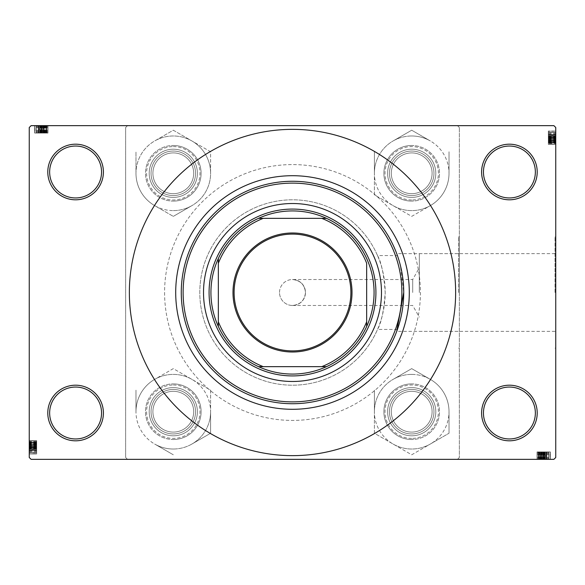 <?xml version="1.0" encoding="UTF-8"?>
<svg xmlns="http://www.w3.org/2000/svg" width="585" height="585" viewBox="0 0 585 585"><rect width="100%" height="100%" fill="white"/><g stroke="black" fill="none" stroke-linecap="round" stroke-linejoin="round"><path stroke-width="0.44" stroke-dasharray="2.92 2.19" d="M537.213 413.003A27.809 27.809 0 0 0 509.403 385.193A27.809 27.809 0 0 0 481.594 413.003A27.809 27.809 0 0 0 509.403 440.812A27.809 27.809 0 0 0 537.213 413.003M483.451 413.003A25.952 25.952 0 0 1 509.403 387.051A25.952 25.952 0 0 1 535.355 413.003A25.952 25.952 0 0 1 509.403 438.955A25.952 25.952 0 0 1 483.451 413.003M103.406 413.003A27.809 27.809 0 0 0 75.597 385.193A27.809 27.809 0 0 0 47.787 413.003A27.809 27.809 0 0 0 75.597 440.812A27.809 27.809 0 0 0 103.406 413.003M49.645 413.003A25.952 25.952 0 0 1 75.597 387.051A25.952 25.952 0 0 1 101.549 413.003A25.952 25.952 0 0 1 75.597 438.955A25.952 25.952 0 0 1 49.645 413.003M103.406 171.997A27.809 27.809 0 0 0 75.597 144.188A27.809 27.809 0 0 0 47.787 171.997A27.809 27.809 0 0 0 75.597 199.807A27.809 27.809 0 0 0 103.406 171.997M49.645 171.997A25.952 25.952 0 0 1 75.597 146.045A25.952 25.952 0 0 1 101.549 171.997A25.952 25.952 0 0 1 75.597 197.949A25.952 25.952 0 0 1 49.645 171.997M537.213 171.997A27.809 27.809 0 0 0 509.403 144.188A27.809 27.809 0 0 0 481.594 171.997A27.809 27.809 0 0 0 509.403 199.807A27.809 27.809 0 0 0 537.213 171.997M483.451 171.997A25.952 25.952 0 0 1 509.403 146.045A25.952 25.952 0 0 1 535.355 171.997A25.952 25.952 0 0 1 509.403 197.949A25.952 25.952 0 0 1 483.451 171.997M419.306 292.5L419.306 253.641L419.306 292.5M412.703 292.5L412.703 279.52L412.703 292.5M292.5 279.52C300.324 280.347 304.653 284.676 305.48 292.5C304.653 284.676 300.324 280.347 292.5 279.52L412.703 279.52L419.306 267.879M458.603 292.5L458.603 236.881L458.603 292.5M459.349 292.5L459.349 236.881L459.349 292.5M377.522 255.572C381.34 262.014 383.899 274.321 385.193 292.5C383.892 310.715 381.332 323.022 377.522 329.428A92.693 92.693 0 0 1 199.807 292.5A92.693 92.693 0 0 1 292.5 199.807A92.693 92.693 0 0 1 385.193 292.5A92.693 92.693 0 0 1 292.5 385.193A92.693 92.693 0 0 1 273.641 201.745A92.693 92.693 0 0 1 377.522 255.572L397.42 255.572A111.23 111.23 0 0 0 181.27 292.5A111.23 111.23 0 0 0 292.5 403.73A111.23 111.23 0 0 0 403.73 292.5L400.279 264.998L396.769 253.758M396.871 254.044L397.42 255.572M555.011 292.5L555.011 236.881L555.011 292.5M555.75 292.5L555.75 236.881L555.75 292.5M387.606 411.701A24.102 24.102 0 0 1 411.701 387.606A24.102 24.102 0 0 1 435.803 411.701A24.102 24.102 0 0 0 411.701 387.606A24.102 24.102 0 0 0 387.606 411.701A24.102 24.102 0 0 0 411.701 435.803A24.102 24.102 0 0 0 435.803 411.701A24.102 24.102 0 0 0 411.701 387.606A24.102 24.102 0 0 0 387.606 411.701A24.102 24.102 0 0 0 411.701 435.803A24.102 24.102 0 0 0 435.803 411.701A24.102 24.102 0 0 1 411.701 435.803A24.102 24.102 0 0 1 387.606 411.701M433.953 411.701A22.245 22.245 0 0 0 411.701 389.456A22.245 22.245 0 0 0 389.456 411.701A22.245 22.245 0 0 1 411.701 389.456A22.245 22.245 0 0 1 433.953 411.701A22.245 22.245 0 0 1 411.701 433.953A22.245 22.245 0 0 1 389.456 411.701A22.245 22.245 0 0 1 411.701 389.456A22.245 22.245 0 0 1 433.953 411.701A22.245 22.245 0 0 1 411.701 433.953A22.245 22.245 0 0 1 389.456 411.701A22.245 22.245 0 0 1 411.701 389.456A22.245 22.245 0 0 1 433.953 411.701A22.245 22.245 0 0 1 411.701 433.953A22.245 22.245 0 0 1 389.456 411.701A22.245 22.245 0 0 0 411.701 433.953A22.245 22.245 0 0 0 433.953 411.701M387.606 173.299A24.102 24.102 0 0 1 411.701 149.197A24.102 24.102 0 0 1 435.803 173.299A24.102 24.102 0 0 0 411.701 149.197A24.102 24.102 0 0 0 387.606 173.299A24.102 24.102 0 0 0 411.701 197.394A24.102 24.102 0 0 0 435.803 173.299A24.102 24.102 0 0 0 411.701 149.197A24.102 24.102 0 0 0 387.606 173.299A24.102 24.102 0 0 0 411.701 197.394A24.102 24.102 0 0 0 435.803 173.299A24.102 24.102 0 0 1 411.701 197.394A24.102 24.102 0 0 1 387.606 173.299M433.953 173.299A22.245 22.245 0 0 0 411.701 151.047A22.245 22.245 0 0 0 389.456 173.299A22.245 22.245 0 0 1 411.701 151.047A22.245 22.245 0 0 1 433.953 173.299A22.245 22.245 0 0 1 411.701 195.544A22.245 22.245 0 0 1 389.456 173.299A22.245 22.245 0 0 1 411.701 151.047A22.245 22.245 0 0 1 433.953 173.299A22.245 22.245 0 0 1 411.701 195.544A22.245 22.245 0 0 1 389.456 173.299A22.245 22.245 0 0 1 411.701 151.047A22.245 22.245 0 0 1 433.953 173.299A22.245 22.245 0 0 1 411.701 195.544A22.245 22.245 0 0 1 389.456 173.299A22.245 22.245 0 0 0 411.701 195.544A22.245 22.245 0 0 0 433.953 173.299M149.197 411.701A24.102 24.102 0 0 1 173.299 387.606A24.102 24.102 0 0 1 197.394 411.701A24.102 24.102 0 0 0 173.299 387.606A24.102 24.102 0 0 0 149.197 411.701A24.102 24.102 0 0 0 173.299 435.803A24.102 24.102 0 0 0 197.394 411.701A24.102 24.102 0 0 0 173.299 387.606A24.102 24.102 0 0 0 149.197 411.701A24.102 24.102 0 0 0 173.299 435.803A24.102 24.102 0 0 0 197.394 411.701A24.102 24.102 0 0 1 173.299 435.803A24.102 24.102 0 0 1 149.197 411.701M195.544 411.701A22.245 22.245 0 0 0 173.299 389.456A22.245 22.245 0 0 0 151.047 411.701A22.245 22.245 0 0 1 173.299 389.456A22.245 22.245 0 0 1 195.544 411.701A22.245 22.245 0 0 1 173.299 433.953A22.245 22.245 0 0 1 151.047 411.701A22.245 22.245 0 0 1 173.299 389.456A22.245 22.245 0 0 1 195.544 411.701A22.245 22.245 0 0 1 173.299 433.953A22.245 22.245 0 0 1 151.047 411.701A22.245 22.245 0 0 1 173.299 389.456A22.245 22.245 0 0 1 195.544 411.701A22.245 22.245 0 0 1 173.299 433.953A22.245 22.245 0 0 1 151.047 411.701A22.245 22.245 0 0 0 173.299 433.953A22.245 22.245 0 0 0 195.544 411.701M149.197 173.299A24.102 24.102 0 0 1 173.299 149.197A24.102 24.102 0 0 1 197.394 173.299A24.102 24.102 0 0 0 173.299 149.197A24.102 24.102 0 0 0 149.197 173.299A24.102 24.102 0 0 0 173.299 197.394A24.102 24.102 0 0 0 197.394 173.299A24.102 24.102 0 0 0 173.299 149.197A24.102 24.102 0 0 0 149.197 173.299A24.102 24.102 0 0 0 173.299 197.394A24.102 24.102 0 0 0 197.394 173.299A24.102 24.102 0 0 1 173.299 197.394A24.102 24.102 0 0 1 149.197 173.299M195.544 173.299A22.245 22.245 0 0 0 173.299 151.047A22.245 22.245 0 0 0 151.047 173.299A22.245 22.245 0 0 1 173.299 151.047A22.245 22.245 0 0 1 195.544 173.299A22.245 22.245 0 0 1 173.299 195.544A22.245 22.245 0 0 1 151.047 173.299A22.245 22.245 0 0 1 173.299 151.047A22.245 22.245 0 0 1 195.544 173.299A22.245 22.245 0 0 1 173.299 195.544A22.245 22.245 0 0 1 151.047 173.299A22.245 22.245 0 0 1 173.299 151.047A22.245 22.245 0 0 1 195.544 173.299A22.245 22.245 0 0 1 173.299 195.544A22.245 22.245 0 0 1 151.047 173.299A22.245 22.245 0 0 0 173.299 195.544A22.245 22.245 0 0 0 195.544 173.299M403.73 292.5A111.23 111.23 0 0 0 292.5 181.27A111.23 111.23 0 0 0 181.27 292.5A111.23 111.23 0 0 0 292.5 403.73A111.23 111.23 0 0 0 403.73 292.5A111.23 111.23 0 0 0 292.5 181.27A111.23 111.23 0 0 0 181.27 292.5A111.23 111.23 0 0 0 397.42 329.428L396.732 331.329M129.358 292.5A163.142 163.142 0 0 0 292.5 455.642A163.142 163.142 0 0 0 455.642 292.5A163.142 163.142 0 0 0 292.5 129.358A163.142 163.142 0 0 0 129.358 292.5M164.582 292.5A127.918 127.918 0 0 0 292.5 420.418A127.918 127.918 0 0 0 420.418 292.5A127.918 127.918 0 0 0 292.5 164.582A127.918 127.918 0 0 0 164.582 292.5A127.918 127.918 0 0 0 292.5 420.418A127.918 127.918 0 0 0 420.418 292.5A127.918 127.918 0 0 0 292.5 164.582A127.918 127.918 0 0 0 164.582 292.5M409.295 292.5A116.795 116.795 0 0 0 292.5 175.705A116.795 116.795 0 0 0 175.705 292.5A116.795 116.795 0 0 0 292.5 409.295A116.795 116.795 0 0 0 409.295 292.5A116.795 116.795 0 0 0 292.5 175.705A116.795 116.795 0 0 0 175.705 292.5A116.795 116.795 0 0 0 292.5 409.295A116.795 116.795 0 0 0 409.295 292.5M279.52 292.5A12.98 12.98 0 0 1 292.5 279.52A12.98 12.98 0 0 1 305.48 292.5A12.98 12.98 0 0 1 292.5 305.48A12.98 12.98 0 0 1 279.52 292.5A12.98 12.98 0 0 1 292.5 279.52A12.98 12.98 0 0 1 305.48 292.5C304.653 300.324 300.324 304.653 292.5 305.48C300.324 304.653 304.653 300.324 305.48 292.5A12.98 12.98 0 0 1 292.5 305.48A12.98 12.98 0 0 1 279.52 292.5M546.478 451.934L537.045 451.934L550.185 451.934L537.045 451.934L539.077 451.934L539.077 459.349L550.353 459.349L537.045 459.349L550.353 459.349L537.045 459.349L550.185 459.349L537.045 459.349L550.185 459.349L537.213 459.349L550.185 459.349L537.213 459.349L550.185 459.349L537.213 459.349L550.185 459.349L537.213 459.349L550.185 459.349L537.213 459.349L539.063 459.349L539.077 451.934L543.531 451.934L543.531 459.349L543.531 451.934L550.353 451.934L550.353 459.349L537.045 459.349L550.353 459.349L550.353 451.934L546.478 451.934L546.478 459.349M553.893 459.349L31.107 459.349L29.25 457.492L29.25 127.508L31.107 125.651L553.893 125.651L555.75 127.508L555.75 457.492L553.893 459.349M543.772 451.934L537.213 451.934L550.185 451.934L537.213 451.934L550.185 451.934L537.213 451.934L550.185 451.934L537.213 451.934L550.185 451.934L537.213 451.934L550.185 451.934L550.185 459.349L549.951 451.934L543.772 451.934L543.772 459.349M542.024 459.349L537.045 459.349L546.814 459.349L542.024 459.349L542.024 451.934L537.045 451.934L537.045 459.349L537.045 451.934L537.045 459.349L537.045 451.934L550.353 451.934L550.353 459.349M41.228 133.066L47.955 133.066L34.815 133.066L34.815 125.651L47.955 125.651L34.815 125.651L47.787 125.651L34.815 125.651L35.049 133.066L41.228 133.066L41.228 125.651M44.226 125.651L46.273 125.651L44.226 125.651L44.226 133.066L46.273 133.066L46.273 125.651L36.328 125.651L46.273 125.651L46.273 133.066L44.226 133.066L44.226 125.651M43.575 133.066L47.955 133.066L47.955 125.651L34.647 125.651L47.955 125.651L34.647 125.651L47.955 125.651L34.647 125.651L47.955 125.651L47.955 133.066L47.955 125.651L47.955 133.066L43.575 133.066L43.575 125.651M43.912 133.066L47.787 133.066L47.787 125.651L43.912 125.651L47.787 125.651L45.937 125.651L47.787 125.651L45.937 125.651L47.787 125.651L45.937 125.651L47.787 125.651L47.787 133.066L47.787 125.651L47.787 133.066L47.787 125.651L47.787 133.066L47.787 125.651L47.787 133.066L47.787 125.651L47.787 133.066L47.787 125.651L47.787 133.066L47.787 125.651L47.787 133.066L47.787 125.651L47.787 133.066L47.787 125.651L47.787 133.066L34.815 133.066L34.815 125.651L34.815 133.066L34.815 125.651L34.815 133.066L34.815 125.651L34.815 133.066L34.815 125.651L34.815 133.066L34.815 125.651L34.815 133.066L34.815 125.651L34.815 133.066L34.815 125.651L34.815 133.066L34.815 125.651L34.815 133.066L34.815 125.651L34.815 133.066L47.787 133.066L47.787 125.651L47.787 133.066L43.912 133.066L43.912 125.651M36.665 450.077L36.665 440.644L36.665 453.784L36.665 440.644L36.665 442.677L29.25 442.677L29.25 453.953L29.25 440.644L29.25 453.953L29.25 440.644L29.25 442.677L36.665 442.677L36.665 447.13L29.25 447.13L29.25 442.158L29.25 453.784L29.25 440.644L29.25 453.953L29.25 440.644L29.25 452.439L29.25 442.158L29.25 452.439L29.25 447.108L36.665 447.108L36.665 453.953L29.25 453.953L36.665 453.953L36.665 450.077L29.25 450.077M29.25 444.688L29.25 453.784L29.25 440.812L29.25 444.688L36.665 444.688L29.25 444.688L36.665 444.688L36.665 440.812L29.25 440.812L29.25 453.784L29.25 440.812L29.25 453.784L29.25 440.812L29.25 453.784L29.25 440.812L29.25 453.784L29.25 440.812L36.665 440.812L36.665 453.784L29.25 453.784L36.665 453.55L36.665 447.371L29.25 447.371L29.25 442.326L29.25 447.386L36.665 447.386L36.665 440.812L29.25 440.812L36.665 440.812L36.665 444.688L29.25 444.688L36.665 444.688L36.665 440.812L29.25 440.812L36.665 440.812L36.665 453.784L29.25 453.784L36.665 453.784L29.25 453.784L36.665 453.784L36.665 440.812L29.25 440.812L36.665 440.812L36.665 451.196L29.25 451.196M29.25 445.624L29.25 440.644L29.25 450.413L29.25 445.624L36.665 445.624L36.665 440.644L29.25 440.644L36.665 440.644L36.665 445.024L29.25 445.024M548.335 140.144L548.335 131.215L548.335 144.188L555.75 144.188L555.75 131.215L555.75 144.356L555.75 131.047L555.75 144.356L555.75 131.047L555.75 144.356L555.75 131.047L555.75 144.356L555.75 131.215L555.75 144.188L555.75 131.215L555.75 144.188L555.75 131.215L555.75 144.188L555.75 131.215L555.75 144.188L555.75 134.587L555.75 144.188L548.335 144.188L555.75 144.188L548.335 144.188L548.335 131.215L555.75 131.215L548.335 131.449L548.335 137.629L555.75 137.629L555.75 142.674L555.75 137.614L548.335 137.614L548.335 144.188L555.75 144.188L548.335 144.188L548.335 140.312L555.75 140.312L548.335 140.144L555.75 140.144M548.335 143.442L548.335 131.215L548.335 144.356L555.75 144.356L555.75 134.587L555.75 144.356L548.335 144.356L548.335 143.442L555.75 143.442M397.42 329.428L377.522 329.428M457.492 125.651L127.508 125.651L125.651 127.508L127.508 125.651L457.492 125.651L459.349 127.508L457.492 125.651M125.651 457.492L125.651 127.508L125.651 457.492L127.508 459.349L125.651 457.492M457.492 459.349L127.508 459.349L457.492 459.349L459.349 457.492L459.349 127.508L459.349 457.492L457.492 459.349M548.335 134.923L548.335 144.356L548.335 139.808L548.335 142.842L555.75 142.842L555.75 132.561L555.75 142.842L555.75 132.561L555.75 142.842L548.335 142.842L548.335 140.619L555.75 140.619L548.335 140.627L548.335 134.601L555.75 134.601L548.335 134.587L548.335 131.047L555.75 131.047L548.335 131.047L548.335 134.923L555.75 134.923M548.335 141.862L555.75 141.862M548.335 141.614L548.335 131.215L555.75 131.215L548.335 131.215L555.75 131.215L548.335 131.215L555.75 131.215L548.335 131.215L548.335 141.614L555.75 141.614M548.335 140.312L548.335 131.215L548.335 144.188L548.335 131.215L548.335 144.188L548.335 131.215L548.335 144.188L548.335 131.215L548.335 144.188L548.335 140.312L555.75 140.312M548.335 131.047L548.335 144.356L548.335 132.561L548.335 135.018L555.75 135.018L555.75 138.799L555.75 132.561L555.75 135.018L548.335 135.018L548.335 138.799L555.75 138.799L548.335 138.799L548.335 132.561L555.75 132.561L548.335 132.561L548.335 137.892L555.75 137.87L548.335 137.892L548.335 131.047L548.335 137.716L555.75 137.716L548.335 137.716L548.335 142.374L555.75 142.374L548.335 142.374L548.335 144.356L555.75 144.356L548.335 144.356L548.335 142.323L555.75 142.323L548.335 142.323L548.335 137.87L548.335 142.842L548.335 132.561L555.75 132.561L548.335 132.561L548.335 137.892L555.75 137.87L548.335 137.892L548.335 131.047L555.75 131.047M548.335 131.215L555.75 131.215L548.335 131.215M548.335 136.437L548.335 144.188L555.75 144.188L548.335 144.188L555.75 144.188L548.335 144.188L555.75 144.188L548.335 144.188L555.75 144.188L548.335 144.188L555.75 144.188L548.335 144.188L555.75 144.188L548.335 144.188L555.75 144.188L548.335 144.188L548.335 142.338L555.75 142.338L548.335 142.338L548.335 144.188L555.75 144.188L548.335 144.188L548.335 134.755L555.75 134.755L548.335 134.755L548.335 136.261L555.75 136.261L548.335 136.268L548.335 134.587L548.335 137.278L555.75 137.278L548.335 137.278L548.335 134.587L555.75 134.587L548.335 134.587L548.335 135.091L555.75 135.091L548.335 135.091L548.335 136.437L555.75 136.437M548.335 133.804L555.75 133.804M548.335 139.976L555.75 139.976M548.335 139.808L555.75 139.808M548.335 134.645L555.75 134.645M548.335 135.969L555.75 135.969M548.335 137.504L555.75 137.504M548.335 140.597L555.75 140.597M548.335 140.627L548.335 142.674L555.75 142.674L548.335 142.674L548.335 140.627L555.75 140.627M548.335 134.74L555.75 134.74L548.335 134.74M548.335 137.672L555.75 137.672L548.335 137.672M548.335 142.842L555.75 142.842L548.335 142.842M548.335 134.477L555.75 134.477M548.335 137.197L555.75 137.197M548.335 140.378L555.75 140.378M548.335 140.393L548.335 142.674L548.335 140.393L555.75 140.393M548.335 134.689L548.335 132.729L548.335 136.605L548.335 134.689L555.75 134.689M548.335 132.729L555.75 132.729L548.335 132.729L548.335 142.674L555.75 142.674L548.335 142.674L548.335 132.729L555.75 132.729L548.335 132.729M548.335 136.605L555.75 136.605M548.335 136.48L555.75 136.48M548.335 138.126L555.75 138.126L548.335 138.126M548.335 142.513L555.75 142.513M548.335 132.985L555.75 132.985M548.335 140.78L555.75 140.78M548.335 142.674L555.75 142.674M548.335 138.799L555.75 138.799L548.335 138.799M548.335 132.561L555.75 132.561M548.335 141.153L548.335 135.932L548.335 144.356L555.75 144.356L548.335 144.356L548.335 141.329L555.75 141.329L548.335 141.153L555.75 141.153M548.335 143.011L555.75 143.011L555.75 135.932L555.75 143.011L548.335 143.011L548.335 135.932L555.75 135.932L548.335 135.932L548.335 143.011M548.335 141.548L555.75 141.548M548.335 140.692L555.75 140.692M548.335 137.446L555.75 137.446M548.335 137.08L555.75 137.08M548.335 137.863L555.75 137.863M548.335 137.373L555.75 137.373M548.335 139.296L555.75 139.296M548.335 144.188L555.75 144.188L548.335 144.188L548.335 142.338L555.75 142.338L548.335 142.338L548.335 144.188M548.335 139.471L548.335 144.356L548.335 139.471L555.75 139.471M548.335 139.376L555.75 139.376M548.335 139.464L555.75 139.464L548.335 139.464M36.665 441.558L29.25 441.558M36.665 444.856L29.25 444.856M36.665 445.024L36.665 442.158L29.25 442.158L36.665 442.158L36.665 444.381L29.25 444.381L36.665 444.373L36.665 450.399L29.25 450.399L36.665 450.413L36.665 453.953L36.665 447.284L29.25 447.284L36.665 447.284L36.665 442.626L29.25 442.626L36.665 442.626L36.665 440.644L29.25 440.644L36.665 440.644L36.665 452.439L29.25 452.439L29.25 446.201L29.25 452.439L36.665 452.439L36.665 447.108L29.25 447.13L36.665 447.108L36.665 453.953L29.25 453.953M36.665 443.137L29.25 443.137M36.665 449.982L29.25 449.982L36.665 449.982L36.665 446.201L29.25 446.201L36.665 446.201L36.665 452.439L29.25 452.439L36.665 452.439L36.665 442.158L29.25 442.158L36.665 442.158L36.665 447.328L29.25 447.328L36.665 447.328L36.665 450.26L29.25 450.26L36.665 450.26L36.665 452.439L36.665 449.982M36.665 443.386L36.665 453.784L29.25 453.784L36.665 453.784L36.665 443.386L29.25 443.386M36.665 451.196L36.665 440.812L36.665 453.784L29.25 453.784L36.665 453.784L36.665 440.812L29.25 440.812L36.665 440.812L36.665 453.784L29.25 453.784L36.665 453.784L36.665 442.326L29.25 442.326L36.665 442.326L36.665 453.784L29.25 453.784L36.665 453.784L36.665 440.812L29.25 440.812L36.665 440.812L36.665 453.784L29.25 453.784L36.665 453.784L36.665 450.523L29.25 450.523M36.665 445.192L29.25 445.192M36.665 453.953L36.665 440.644L36.665 450.413L36.665 449.909L29.25 449.909L36.665 449.909L36.665 448.563L29.25 448.563M36.665 450.355L29.25 450.355M36.665 449.031L29.25 449.031M36.665 447.496L29.25 447.496M36.665 444.403L29.25 444.403M36.665 450.523L36.665 447.803L29.25 447.803M36.665 447.803L36.665 444.622L29.25 444.622M36.665 444.622L36.665 440.812L29.25 440.812L36.665 440.812L29.25 440.812L36.665 440.812L36.665 453.784L29.25 453.784L36.665 453.784L29.25 453.784L36.665 453.784L36.665 440.812L29.25 440.812L36.665 440.812L36.665 444.688M36.665 444.607L36.665 442.326L36.665 444.607L29.25 444.607M36.665 450.311L36.665 452.271L36.665 448.395L36.665 450.311L29.25 450.311M36.665 452.271L29.25 452.271L36.665 452.271L36.665 442.326L29.25 442.326L36.665 442.326L36.665 452.271L29.25 452.271L36.665 452.271M36.665 448.395L29.25 448.395M36.665 448.519L29.25 448.519M36.665 446.874L29.25 446.874L36.665 446.874M36.665 442.487L29.25 442.487M36.665 452.015L29.25 452.015M36.665 444.22L29.25 444.22M36.665 442.326L29.25 442.326M36.665 446.201L29.25 446.201L36.665 446.201M36.665 452.439L29.25 452.439M36.665 448.563L36.665 440.644L29.25 440.644L36.665 440.644L36.665 445.529L29.25 445.529M36.665 443.671L29.25 443.671L36.665 443.693M36.665 443.847L29.25 443.847M36.665 441.989L29.25 441.989L29.25 449.068L29.25 441.989L36.665 441.989L36.665 449.068L29.25 449.068L36.665 449.068L36.665 441.989M36.665 443.452L29.25 443.452M36.665 444.308L29.25 444.308M36.665 447.722L29.25 447.722L36.665 447.722M36.665 447.554L29.25 447.554M36.665 447.92L29.25 447.92M36.665 447.137L29.25 447.137M36.665 440.812L29.25 440.812L36.665 440.812L29.25 440.812L36.665 440.812L29.25 440.812L36.665 440.812L36.665 442.662L29.25 442.662L36.665 442.662L29.25 442.662L36.665 442.662L36.665 440.812M36.665 450.245L29.25 450.245L36.665 450.245M36.665 448.739L29.25 448.739L36.665 448.732M36.665 445.529L36.665 450.413L29.25 450.413L36.665 450.413L36.665 445.624M36.665 447.627L29.25 447.627M36.665 445.704L29.25 445.704M36.665 445.536L29.25 445.536L36.665 445.536M47.041 133.066L47.041 125.651M43.743 133.066L43.743 125.651L43.721 133.066M38.244 133.066L46.442 133.066L46.442 125.651L36.16 125.651L46.442 125.651L36.16 125.651L46.442 125.651L46.442 133.066L36.16 133.066L42.398 133.066L36.16 133.066L36.16 125.651L42.398 125.651L36.16 125.651L36.16 133.066L38.244 133.066L38.244 125.651M45.462 133.066L45.462 125.651M38.617 133.066L38.617 125.651L38.617 133.066L42.398 133.066L42.398 125.651L42.398 133.066L36.16 133.066L36.16 125.651L36.16 133.066L41.491 133.066L41.491 125.651L41.491 133.066L46.442 133.066L46.442 125.651L46.442 133.066L41.272 133.066L41.272 125.651L41.272 133.066L38.339 133.066L38.339 125.651L38.339 133.066L36.16 133.066L38.617 133.066M45.213 133.066L45.213 125.651M37.403 133.066L37.403 125.651M43.407 133.066L43.407 125.651M44.219 133.066L44.219 125.651L44.197 133.066M38.2 133.066L38.2 125.651M34.647 133.066L47.955 133.066L34.647 133.066L34.647 125.651L34.647 133.066L41.316 133.066L41.316 125.651L41.316 133.066L45.974 133.066L45.974 125.651L45.974 133.066L47.955 133.066L45.922 133.066L45.922 125.651L45.922 133.066L41.469 133.066L41.469 125.651L41.469 133.066L34.647 133.066L34.647 125.651M38.522 133.066L38.522 125.651M40.036 133.066L47.955 133.066L38.186 133.066L38.69 133.066L38.69 125.651L38.69 133.066L40.036 133.066L40.036 125.651M39.568 133.066L39.568 125.651M41.104 133.066L41.104 125.651M38.076 133.066L38.076 125.651M40.796 133.066L40.796 125.651M43.977 133.066L43.977 125.651L43.992 133.066L41.725 133.066L46.273 133.066L43.992 133.066M38.288 133.066L36.328 133.066L40.204 133.066L38.288 133.066L38.288 125.651M36.328 133.066L36.328 125.651L36.328 133.066L46.273 133.066L46.273 125.651L46.273 133.066L36.328 133.066L36.328 125.651L36.328 133.066M40.204 133.066L40.204 125.651M40.08 133.066L40.08 125.651M41.725 133.066L41.725 125.651L41.725 133.066M46.105 133.066L46.105 125.651M36.584 133.066L36.584 125.651M41.213 133.066L41.213 125.651M44.38 133.066L44.38 125.651M46.273 133.066L46.273 125.651M42.398 133.066L42.398 125.651L42.398 133.066M36.16 133.066L36.16 125.651M38.186 133.066L47.955 133.066L47.955 125.651L47.955 133.066L43.071 133.066L43.071 125.651L46.61 125.651L43.063 125.651L43.063 133.066L38.186 133.066L38.186 125.651M44.921 133.066L44.921 125.651M44.752 133.066L44.752 125.651M46.61 133.066L46.61 125.651L46.61 133.066L39.531 133.066L39.531 125.651L39.531 133.066L46.61 133.066M45.147 133.066L45.147 125.651M44.292 133.066L44.292 125.651M40.877 133.066L40.877 125.651L40.877 133.066M41.045 133.066L41.045 125.651M40.679 133.066L40.679 125.651M41.462 133.066L41.462 125.651M44.906 133.066L44.906 125.651M45.937 133.066L45.937 125.651L45.937 133.066L45.937 125.651L45.937 133.066L47.787 133.066L47.787 125.651L47.787 133.066L47.787 125.651L47.787 133.066L45.937 133.066L45.937 125.651L45.937 133.066L47.787 133.066L47.787 125.651L47.787 133.066L45.937 133.066M38.354 133.066L38.354 125.651L38.354 133.066M39.86 133.066L39.86 125.651L39.868 133.066M40.972 133.066L40.972 125.651M42.895 133.066L42.895 125.651M42.976 133.066L42.976 125.651M43.063 133.066L43.063 125.651M537.959 451.934L537.959 459.349M541.088 451.934L550.185 451.934L537.213 451.934L541.088 451.934L541.088 459.349M541.257 451.934L541.257 459.349L541.279 451.934M538.558 451.934L538.558 459.349L548.84 459.349L538.558 459.349L548.84 459.349L538.558 459.349L538.558 451.934L548.84 451.934L548.84 459.349L542.602 459.349L548.84 459.349L548.84 451.934L538.558 451.934L538.558 459.349L538.558 451.934L543.728 451.934L543.728 459.349L543.728 451.934L546.661 451.934L546.661 459.349L546.661 451.934L548.84 451.934L548.84 459.349L548.84 451.934L543.509 451.934L543.509 459.349L543.509 451.934L538.558 451.934M539.538 451.934L539.538 459.349M550.185 451.934L550.185 459.349L550.185 451.934M544.964 451.934L537.213 451.934L537.213 459.349L537.213 451.934L537.213 459.349L537.213 451.934L537.213 459.349L537.213 451.934L537.213 459.349L537.213 451.934L537.213 459.349L537.213 451.934L537.213 459.349L537.213 451.934L537.213 459.349L537.213 451.934L537.213 459.349L537.213 451.934L537.213 459.349L537.213 451.934L537.213 459.349L537.213 451.934L539.063 451.934L539.063 459.349L539.063 451.934L537.213 451.934L537.213 459.349L537.213 451.934L546.646 451.934L546.646 459.349L546.646 451.934L545.14 451.934L545.14 459.349L545.132 451.934L546.814 451.934L546.814 459.349L546.814 451.934L544.123 451.934L544.123 459.349L544.123 451.934L546.814 451.934L546.31 451.934L546.31 459.349L546.31 451.934L544.964 451.934L544.964 459.349M546.383 451.934L546.383 459.349L546.383 451.934L542.602 451.934L542.602 459.349L542.602 451.934L546.383 451.934M539.787 451.934L539.787 459.349M547.597 451.934L547.597 459.349M541.425 451.934L541.425 459.349M541.593 451.934L541.593 459.349M540.781 451.934L540.781 459.349L540.803 451.934M546.799 451.934L546.799 459.349M546.756 451.934L546.756 459.349M545.432 451.934L545.432 459.349M543.896 451.934L543.896 459.349M540.774 451.934L538.726 451.934L538.726 459.349L548.672 459.349L538.726 459.349L538.726 451.934L540.774 451.934L540.774 459.349L540.774 451.934M550.353 451.934L543.684 451.934L543.684 459.349L543.684 451.934L539.026 451.934L539.026 459.349L539.026 451.934L537.045 451.934L537.045 459.349L537.045 451.934L540.079 451.934L540.079 459.349M546.924 451.934L546.924 459.349M544.204 451.934L544.204 459.349M541.023 451.934L541.023 459.349L541.008 451.934L543.275 451.934L538.726 451.934L541.008 451.934M546.712 451.934L548.672 451.934L544.796 451.934L546.712 451.934L546.712 459.349M548.672 451.934L548.672 459.349L548.672 451.934L538.726 451.934L538.726 459.349L538.726 451.934L548.672 451.934L548.672 459.349L548.672 451.934M544.796 451.934L544.796 459.349M544.92 451.934L544.92 459.349M543.275 451.934L543.275 459.349L543.275 451.934M538.895 451.934L538.895 459.349M548.416 451.934L548.416 459.349M543.787 451.934L543.787 459.349M540.62 451.934L540.62 459.349M538.726 451.934L538.726 459.349M542.602 451.934L542.602 459.349L542.602 451.934M548.84 451.934L548.84 459.349M540.079 451.934L540.247 459.349M540.247 451.934L538.39 451.934L538.39 459.349L545.469 459.349L538.39 459.349L538.39 451.934L539.853 451.934L539.853 459.349M539.853 451.934L540.708 451.934L540.708 459.349M540.708 451.934L544.123 451.934L543.955 459.349M543.955 451.934L545.469 451.934L545.469 459.349L545.469 451.934L544.321 451.934L544.321 459.349M544.321 451.934L543.538 451.934L543.538 459.349M543.538 451.934L540.094 451.934L540.094 459.349M540.094 451.934L537.045 451.934L541.929 451.934L541.929 459.349L541.937 451.934L546.814 451.934L546.814 459.349M544.028 451.934L544.028 459.349M542.105 451.934L542.105 459.349M537.213 451.934L537.213 459.349L537.213 451.934L539.063 451.934L539.063 459.349L539.063 451.934L537.213 451.934L537.213 459.349L537.213 451.934L539.063 451.934L539.063 459.349L539.063 451.934L537.213 451.934M546.814 451.934L542.024 451.934M541.937 451.934L538.39 451.934L541.937 451.934L541.937 459.349M203.514 292.5A88.986 88.986 0 0 0 292.5 381.486A88.986 88.986 0 0 0 381.486 292.5A88.986 88.986 0 0 0 292.5 203.514A88.986 88.986 0 0 0 203.514 292.5M375.921 292.5A83.421 83.421 0 0 1 292.5 375.921A83.421 83.421 0 0 1 209.079 292.5A83.421 83.421 0 0 1 292.5 209.079A83.421 83.421 0 0 1 375.921 292.5A83.421 83.421 0 0 1 292.5 375.921A83.421 83.421 0 0 1 209.079 292.5A83.421 83.421 0 0 1 292.5 209.079A83.421 83.421 0 0 1 375.921 292.5M411.701 374.393A37.308 37.308 0 0 0 393.047 379.394L411.701 368.623L393.047 379.394A37.308 37.308 0 0 0 374.393 411.701L374.393 390.158L374.393 433.244L393.047 444.015A37.308 37.308 0 0 0 430.363 444.015L411.701 454.786L374.393 433.244L374.393 411.701A37.308 37.308 0 0 0 393.047 444.015L411.701 454.786L449.017 433.244L430.363 444.015A37.308 37.308 0 0 0 449.017 411.701L449.017 433.244L449.017 411.701A37.308 37.308 0 0 0 430.363 379.394L411.701 368.623L430.363 379.394A37.308 37.308 0 0 0 411.701 374.393M411.701 387.606A24.102 24.102 0 0 1 435.803 411.701A24.102 24.102 0 0 1 411.701 435.803A24.102 24.102 0 0 0 435.803 411.701A24.102 24.102 0 0 0 411.701 387.606A24.102 24.102 0 0 0 387.606 411.701A24.102 24.102 0 0 0 411.701 435.803A24.102 24.102 0 0 1 387.606 411.701A24.102 24.102 0 0 1 411.701 387.606M411.701 433.953A22.245 22.245 0 0 0 433.953 411.701A22.245 22.245 0 0 0 411.701 389.456A22.245 22.245 0 0 1 433.953 411.701A22.245 22.245 0 0 1 411.701 433.953A22.245 22.245 0 0 1 389.456 411.701A22.245 22.245 0 0 1 411.701 389.456A22.245 22.245 0 0 0 389.456 411.701A22.245 22.245 0 0 0 411.701 433.953M411.701 383.899A27.809 27.809 0 0 0 383.899 411.701A27.809 27.809 0 0 0 411.701 439.51A27.809 27.809 0 0 1 383.899 411.701A27.809 27.809 0 0 1 411.701 383.899A27.809 27.809 0 0 1 439.51 411.701A27.809 27.809 0 0 1 411.701 439.51A27.809 27.809 0 0 0 439.51 411.701A27.809 27.809 0 0 0 411.701 383.899A27.809 27.809 0 0 1 439.51 411.701A27.809 27.809 0 0 1 411.701 439.51M393.047 444.015A37.308 37.308 0 0 0 449.017 411.701A37.308 37.308 0 0 0 393.047 379.394A37.308 37.308 0 0 0 393.047 444.015M391.965 416.812A20.395 20.395 0 0 0 416.812 431.445A20.395 20.395 0 0 0 431.445 406.597A20.395 20.395 0 0 1 416.812 431.445A20.395 20.395 0 0 1 391.965 416.812A20.395 20.395 0 0 1 406.597 391.965A20.395 20.395 0 0 1 431.445 406.597A20.395 20.395 0 0 0 406.597 391.965A20.395 20.395 0 0 0 391.965 416.812M433.244 406.129A22.245 22.245 0 0 1 417.273 433.244A22.245 22.245 0 0 1 390.166 417.273A22.245 22.245 0 0 0 417.273 433.244A22.245 22.245 0 0 0 433.244 406.129A22.245 22.245 0 0 0 406.129 390.166A22.245 22.245 0 0 0 390.166 417.273A22.245 22.245 0 0 1 406.129 390.166A22.245 22.245 0 0 1 433.244 406.129M193.035 416.812A20.395 20.395 0 0 1 168.188 431.445A20.395 20.395 0 0 1 153.555 406.597A20.395 20.395 0 0 0 168.188 431.445A20.395 20.395 0 0 0 193.035 416.812A20.395 20.395 0 0 0 178.403 391.965A20.395 20.395 0 0 0 153.555 406.597A20.395 20.395 0 0 1 178.403 391.965A20.395 20.395 0 0 1 193.035 416.812M151.756 406.129A22.245 22.245 0 0 0 167.727 433.244A22.245 22.245 0 0 0 194.834 417.273A22.245 22.245 0 0 1 167.727 433.244A22.245 22.245 0 0 1 151.756 406.129A22.245 22.245 0 0 1 178.871 390.166A22.245 22.245 0 0 1 194.834 417.273A22.245 22.245 0 0 0 178.871 390.166A22.245 22.245 0 0 0 151.756 406.129M391.965 168.188A20.395 20.395 0 0 1 416.812 153.555A20.395 20.395 0 0 1 431.445 178.403A20.395 20.395 0 0 0 416.812 153.555A20.395 20.395 0 0 0 391.965 168.188A20.395 20.395 0 0 0 406.597 193.035A20.395 20.395 0 0 0 431.445 178.403A20.395 20.395 0 0 1 406.597 193.035A20.395 20.395 0 0 1 391.965 168.188M433.244 178.871A22.245 22.245 0 0 0 417.273 151.756A22.245 22.245 0 0 0 390.166 167.727A22.245 22.245 0 0 1 417.273 151.756A22.245 22.245 0 0 1 433.244 178.871A22.245 22.245 0 0 1 406.129 194.834A22.245 22.245 0 0 1 390.166 167.727A22.245 22.245 0 0 0 406.129 194.834A22.245 22.245 0 0 0 433.244 178.871M193.035 168.188A20.395 20.395 0 0 0 168.188 153.555A20.395 20.395 0 0 0 153.555 178.403A20.395 20.395 0 0 1 168.188 153.555A20.395 20.395 0 0 1 193.035 168.188A20.395 20.395 0 0 1 178.403 193.035A20.395 20.395 0 0 1 153.555 178.403A20.395 20.395 0 0 0 178.403 193.035A20.395 20.395 0 0 0 193.035 168.188M151.756 178.871A22.245 22.245 0 0 1 167.727 151.756A22.245 22.245 0 0 1 194.834 167.727A22.245 22.245 0 0 0 167.727 151.756A22.245 22.245 0 0 0 151.756 178.871A22.245 22.245 0 0 0 178.871 194.834A22.245 22.245 0 0 0 194.834 167.727A22.245 22.245 0 0 1 178.871 194.834A22.245 22.245 0 0 1 151.756 178.871M292.5 350.898A58.398 58.398 0 0 0 350.898 292.5A58.398 58.398 0 0 0 292.5 234.102A58.398 58.398 0 0 0 234.102 292.5A58.398 58.398 0 0 0 292.5 350.898M218.344 326.481A81.571 81.571 0 0 0 258.519 366.656M258.519 218.344A81.571 81.571 0 0 0 218.344 258.519M292.5 209.079A83.421 83.421 0 0 0 209.079 292.5A83.421 83.421 0 0 0 292.5 375.921A83.421 83.421 0 0 0 375.921 292.5A83.421 83.421 0 0 0 292.5 209.079M292.5 175.705A116.795 116.795 0 0 0 175.705 292.5A116.795 116.795 0 0 0 292.5 409.295A116.795 116.795 0 0 0 409.295 292.5A116.795 116.795 0 0 0 292.5 175.705A116.795 116.795 0 0 0 175.705 292.5A116.795 116.795 0 0 0 292.5 409.295A116.795 116.795 0 0 0 409.295 292.5A116.795 116.795 0 0 0 292.5 175.705M321.75 218.344L263.25 218.344M366.656 321.75L366.656 263.25M263.25 366.656L321.75 366.656M218.344 263.25L218.344 321.75M366.656 258.519A81.571 81.571 0 0 0 326.481 218.344M326.481 366.656A81.571 81.571 0 0 0 366.656 326.481M173.299 449.017A37.308 37.308 0 0 0 191.953 444.015L210.607 433.244L191.953 444.015A37.308 37.308 0 0 0 210.607 411.701L210.607 433.244L210.607 390.158L191.953 379.394A37.308 37.308 0 0 0 154.637 379.394L173.299 368.623L210.607 390.158L210.607 411.701A37.308 37.308 0 0 0 191.953 379.394L173.299 368.623L154.637 379.394A37.308 37.308 0 0 0 135.983 411.701L135.983 390.158L135.983 411.701A37.308 37.308 0 0 0 154.637 444.015L173.299 454.786L154.637 444.015A37.308 37.308 0 0 0 173.299 449.017M173.299 435.803A24.102 24.102 0 0 1 149.197 411.701A24.102 24.102 0 0 1 173.299 387.606A24.102 24.102 0 0 0 149.197 411.701A24.102 24.102 0 0 0 173.299 435.803A24.102 24.102 0 0 0 197.394 411.701A24.102 24.102 0 0 0 173.299 387.606A24.102 24.102 0 0 1 197.394 411.701A24.102 24.102 0 0 1 173.299 435.803M173.299 389.456A22.245 22.245 0 0 0 151.047 411.701A22.245 22.245 0 0 0 173.299 433.953A22.245 22.245 0 0 1 151.047 411.701A22.245 22.245 0 0 1 173.299 389.456A22.245 22.245 0 0 1 195.544 411.701A22.245 22.245 0 0 1 173.299 433.953A22.245 22.245 0 0 0 195.544 411.701A22.245 22.245 0 0 0 173.299 389.456M173.299 439.51A27.809 27.809 0 0 0 201.101 411.701A27.809 27.809 0 0 0 173.299 383.899A27.809 27.809 0 0 1 201.101 411.701A27.809 27.809 0 0 1 173.299 439.51A27.809 27.809 0 0 1 145.489 411.701A27.809 27.809 0 0 1 173.299 383.899A27.809 27.809 0 0 0 145.489 411.701A27.809 27.809 0 0 0 173.299 439.51A27.809 27.809 0 0 1 145.489 411.701A27.809 27.809 0 0 1 173.299 383.899M191.953 379.394A37.308 37.308 0 0 0 135.983 411.701A37.308 37.308 0 0 0 191.953 444.015A37.308 37.308 0 0 0 191.953 379.394M411.701 135.983A37.308 37.308 0 0 0 393.047 140.985L411.701 130.214L393.047 140.985A37.308 37.308 0 0 0 374.393 173.299L374.393 151.756L374.393 194.842L393.047 205.606A37.308 37.308 0 0 0 430.363 205.606L411.701 216.377L374.393 194.842L374.393 173.299A37.308 37.308 0 0 0 393.047 205.606L411.701 216.377L430.363 205.606A37.308 37.308 0 0 0 449.017 173.299L449.017 151.756L449.017 173.299A37.308 37.308 0 0 0 430.363 140.985L411.701 130.214L430.363 140.985A37.308 37.308 0 0 0 411.701 135.983M411.701 149.197A24.102 24.102 0 0 1 435.803 173.299A24.102 24.102 0 0 1 411.701 197.394A24.102 24.102 0 0 0 435.803 173.299A24.102 24.102 0 0 0 411.701 149.197A24.102 24.102 0 0 0 387.606 173.299A24.102 24.102 0 0 0 411.701 197.394A24.102 24.102 0 0 1 387.606 173.299A24.102 24.102 0 0 1 411.701 149.197M411.701 195.544A22.245 22.245 0 0 0 433.953 173.299A22.245 22.245 0 0 0 411.701 151.047A22.245 22.245 0 0 1 433.953 173.299A22.245 22.245 0 0 1 411.701 195.544A22.245 22.245 0 0 1 389.456 173.299A22.245 22.245 0 0 1 411.701 151.047A22.245 22.245 0 0 0 389.456 173.299A22.245 22.245 0 0 0 411.701 195.544M411.701 145.489A27.809 27.809 0 0 0 383.899 173.299A27.809 27.809 0 0 0 411.701 201.101A27.809 27.809 0 0 1 383.899 173.299A27.809 27.809 0 0 1 411.701 145.489A27.809 27.809 0 0 1 439.51 173.299A27.809 27.809 0 0 1 411.701 201.101A27.809 27.809 0 0 0 439.51 173.299A27.809 27.809 0 0 0 411.701 145.489A27.809 27.809 0 0 1 439.51 173.299A27.809 27.809 0 0 1 411.701 201.101M393.047 205.606A37.308 37.308 0 0 0 449.017 173.299A37.308 37.308 0 0 0 393.047 140.985A37.308 37.308 0 0 0 393.047 205.606M173.299 210.607A37.308 37.308 0 0 0 191.953 205.606L173.299 216.377L191.953 205.606A37.308 37.308 0 0 0 210.607 173.299L210.607 151.756L191.953 140.985A37.308 37.308 0 0 0 154.637 140.985L173.299 130.214L210.607 151.756L210.607 173.299A37.308 37.308 0 0 0 191.953 140.985L173.299 130.214L154.637 140.985A37.308 37.308 0 0 0 135.983 173.299L135.983 151.756L135.983 173.299A37.308 37.308 0 0 0 154.637 205.606L173.299 216.377L154.637 205.606A37.308 37.308 0 0 0 173.299 210.607M173.299 197.394A24.102 24.102 0 0 1 149.197 173.299A24.102 24.102 0 0 1 173.299 149.197A24.102 24.102 0 0 0 149.197 173.299A24.102 24.102 0 0 0 173.299 197.394A24.102 24.102 0 0 0 197.394 173.299A24.102 24.102 0 0 0 173.299 149.197A24.102 24.102 0 0 1 197.394 173.299A24.102 24.102 0 0 1 173.299 197.394M173.299 151.047A22.245 22.245 0 0 0 151.047 173.299A22.245 22.245 0 0 0 173.299 195.544A22.245 22.245 0 0 1 151.047 173.299A22.245 22.245 0 0 1 173.299 151.047A22.245 22.245 0 0 1 195.544 173.299A22.245 22.245 0 0 1 173.299 195.544A22.245 22.245 0 0 0 195.544 173.299A22.245 22.245 0 0 0 173.299 151.047M173.299 201.101A27.809 27.809 0 0 0 201.101 173.299A27.809 27.809 0 0 0 173.299 145.489A27.809 27.809 0 0 1 201.101 173.299A27.809 27.809 0 0 1 173.299 201.101A27.809 27.809 0 0 1 145.489 173.299A27.809 27.809 0 0 1 173.299 145.489A27.809 27.809 0 0 0 145.489 173.299A27.809 27.809 0 0 0 173.299 201.101A27.809 27.809 0 0 1 145.489 173.299A27.809 27.809 0 0 1 173.299 145.489M191.953 140.985A37.308 37.308 0 0 0 135.983 173.299A37.308 37.308 0 0 0 191.953 205.606A37.308 37.308 0 0 0 191.953 140.985M548.335 140.122L555.75 140.122M548.335 140.02L555.75 140.02M548.335 135.23L555.75 135.23L548.335 135.23M548.335 138.162L555.75 138.162M548.335 136.832L555.75 136.832M548.335 140.166L555.75 140.166M548.335 138.404L555.75 138.404M36.665 444.878L29.25 444.878M36.665 444.98L29.25 444.98M36.665 449.77L29.25 449.77L36.665 449.77M36.665 446.838L29.25 446.838M36.665 448.168L29.25 448.168M36.665 444.373L29.25 444.373M36.665 444.834L29.25 444.834M36.665 446.596L29.25 446.596M43.619 133.066L43.619 125.651M38.829 133.066L38.829 125.651L38.829 133.066M41.762 133.066L41.762 125.651M40.431 133.066L40.431 125.651M43.765 133.066L43.765 125.651M42.003 133.066L42.003 125.651M541.381 451.934L541.381 459.349M546.171 451.934L546.171 459.349L546.171 451.934M543.238 451.934L543.238 459.349M544.569 451.934L544.569 459.349M541.235 451.934L541.235 459.349M542.997 451.934L542.997 459.349M411.701 438.399A26.698 26.698 0 0 1 385.01 411.701A26.698 26.698 0 0 1 411.701 385.01A26.698 26.698 0 0 1 438.399 411.701A26.698 26.698 0 0 1 411.701 438.399M173.299 385.01A26.698 26.698 0 0 1 199.99 411.701A26.698 26.698 0 0 1 173.299 438.399A26.698 26.698 0 0 1 146.601 411.701A26.698 26.698 0 0 1 173.299 385.01M411.701 199.99A26.698 26.698 0 0 1 385.01 173.299A26.698 26.698 0 0 1 411.701 146.601A26.698 26.698 0 0 1 438.399 173.299A26.698 26.698 0 0 1 411.701 199.99M173.299 146.601A26.698 26.698 0 0 1 199.99 173.299A26.698 26.698 0 0 1 173.299 199.99A26.698 26.698 0 0 1 146.601 173.299A26.698 26.698 0 0 1 173.299 146.601M419.306 253.641L458.603 253.641M458.603 236.881L459.349 236.881M555.011 253.641L396.725 253.641M555.011 236.881L555.75 236.881M555.011 348.119L555.75 348.119M555.011 331.359L396.725 331.359M458.603 348.119L459.349 348.119M419.306 331.359L458.603 331.359M292.5 305.48L412.703 305.48L419.306 317.121"/><path stroke-width="0.88" d="M481.594 413.003A27.809 27.809 0 0 1 509.403 385.193A27.809 27.809 0 0 1 537.213 413.003A27.809 27.809 0 0 1 509.403 440.812A27.809 27.809 0 0 1 481.594 413.003M535.355 413.003A25.952 25.952 0 0 0 509.403 387.051A25.952 25.952 0 0 0 483.451 413.003A25.952 25.952 0 0 0 509.403 438.955A25.952 25.952 0 0 0 535.355 413.003M47.787 413.003A27.809 27.809 0 0 1 75.597 385.193A27.809 27.809 0 0 1 103.406 413.003A27.809 27.809 0 0 1 75.597 440.812A27.809 27.809 0 0 1 47.787 413.003M101.549 413.003A25.952 25.952 0 0 0 75.597 387.051A25.952 25.952 0 0 0 49.645 413.003A25.952 25.952 0 0 0 75.597 438.955A25.952 25.952 0 0 0 101.549 413.003M47.787 171.997A27.809 27.809 0 0 1 75.597 144.188A27.809 27.809 0 0 1 103.406 171.997A27.809 27.809 0 0 1 75.597 199.807A27.809 27.809 0 0 1 47.787 171.997M101.549 171.997A25.952 25.952 0 0 0 75.597 146.045A25.952 25.952 0 0 0 49.645 171.997A25.952 25.952 0 0 0 75.597 197.949A25.952 25.952 0 0 0 101.549 171.997M481.594 171.997A27.809 27.809 0 0 1 509.403 144.188A27.809 27.809 0 0 1 537.213 171.997A27.809 27.809 0 0 1 509.403 199.807A27.809 27.809 0 0 1 481.594 171.997M535.355 171.997A25.952 25.952 0 0 0 509.403 146.045A25.952 25.952 0 0 0 483.451 171.997A25.952 25.952 0 0 0 509.403 197.949A25.952 25.952 0 0 0 535.355 171.997M175.705 292.5A116.795 116.795 0 0 1 292.5 175.705A116.795 116.795 0 0 1 409.295 292.5A116.795 116.795 0 0 1 292.5 409.295A116.795 116.795 0 0 1 175.705 292.5M129.358 292.5A163.142 163.142 0 0 0 292.5 455.642A163.142 163.142 0 0 0 455.642 292.5A163.142 163.142 0 0 0 292.5 129.358A163.142 163.142 0 0 0 129.358 292.5M553.893 459.349L31.107 459.349L29.25 457.492L29.25 127.508L31.107 125.651L553.893 125.651L555.75 127.508L555.75 457.492L553.893 459.349M396.732 331.329L403.73 292.5A111.23 111.23 0 0 1 292.5 403.73A111.23 111.23 0 0 1 181.27 292.5A111.23 111.23 0 0 1 292.5 181.27A111.23 111.23 0 0 1 403.73 292.5M203.514 292.5A88.986 88.986 0 0 0 292.5 381.486A88.986 88.986 0 0 0 381.486 292.5A88.986 88.986 0 0 0 292.5 203.514A88.986 88.986 0 0 0 203.514 292.5M401.88 292.5A109.38 109.38 0 0 0 292.5 183.12A109.38 109.38 0 0 0 183.12 292.5A109.38 109.38 0 0 0 292.5 401.88A109.38 109.38 0 0 0 401.88 292.5M292.5 232.991A59.509 59.509 0 0 1 352.009 292.5A59.509 59.509 0 0 1 292.5 352.009A59.509 59.509 0 0 1 232.991 292.5A59.509 59.509 0 0 1 292.5 232.991M292.5 350.898A58.398 58.398 0 0 0 350.898 292.5A58.398 58.398 0 0 0 292.5 234.102A58.398 58.398 0 0 0 234.102 292.5A58.398 58.398 0 0 0 292.5 350.898M292.5 210.929A81.571 81.571 0 0 0 258.519 218.344L263.25 218.344L258.519 218.344A81.571 81.571 0 0 0 218.344 326.481L218.344 321.75L218.344 326.481A81.571 81.571 0 0 0 326.481 366.656L321.75 366.656L326.481 366.656A81.571 81.571 0 0 0 366.656 326.481L366.656 263.25A79.714 79.714 0 0 0 321.75 218.344L263.25 218.344A79.714 79.714 0 0 0 218.344 263.25L218.344 321.75A79.714 79.714 0 0 0 263.25 366.656L321.75 366.656A79.714 79.714 0 0 0 366.656 321.75L366.656 326.481A81.571 81.571 0 0 0 326.481 218.344L321.75 218.344L326.481 218.344A81.571 81.571 0 0 0 292.5 210.929M292.5 375.921A83.421 83.421 0 0 1 209.079 292.5A83.421 83.421 0 0 1 292.5 209.079A83.421 83.421 0 0 1 375.921 292.5A83.421 83.421 0 0 1 292.5 375.921M258.519 366.656L263.25 366.656L258.519 366.656M218.344 258.519L218.344 263.25L218.344 258.519"/></g></svg>
